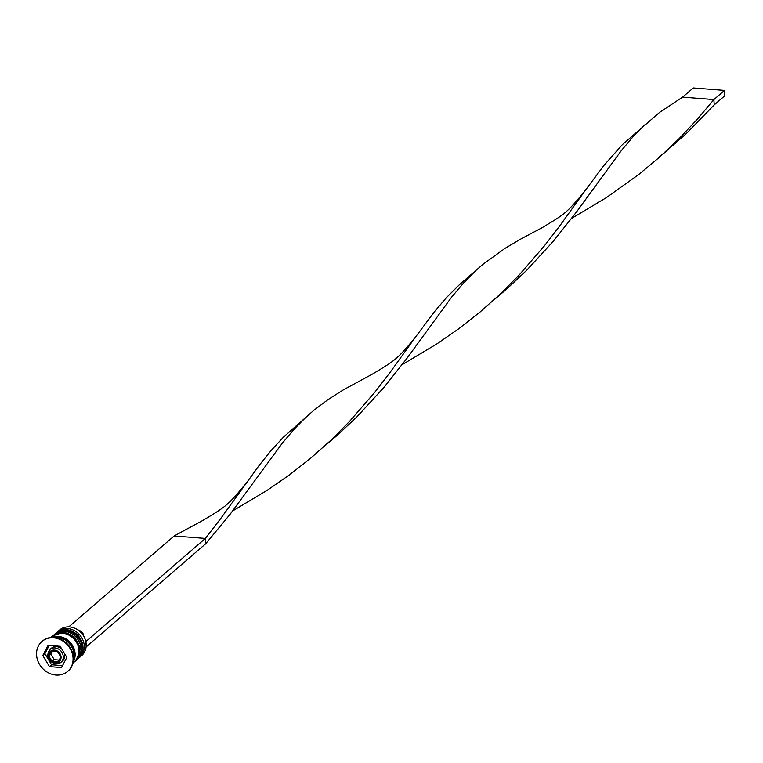 <?xml version="1.0" encoding="UTF-8"?>
<svg xmlns="http://www.w3.org/2000/svg" width="763" height="763" viewBox="0 0 763 763"><rect width="100%" height="100%" fill="white"/><g stroke="black" fill="none" stroke-linecap="round" stroke-linejoin="round"><path stroke-width="1.14" d="M61.917 649.227A8.46 7.334 -130.8 0 0 56.433 646.652A8.46 7.334 -130.8 0 0 51.407 648.216L49.919 649.504A8.46 7.334 49.2 0 1 54.946 647.93A8.46 7.334 49.2 0 1 62.585 653.672A8.46 7.334 49.2 0 1 60.973 662.313L62.461 661.025A8.46 7.334 -130.8 0 0 64.426 653.395M79.686 657.325L81.603 655.675A16.91 14.659 -130.8 0 0 84.827 638.412A16.91 14.659 -130.8 0 0 69.547 626.928A16.91 14.659 -130.8 0 0 59.504 630.066L57.587 631.716A16.91 14.659 49.2 0 1 67.63 628.578A16.91 14.659 49.2 0 1 82.919 640.062A16.91 14.659 49.2 0 1 79.686 657.325A16.91 14.659 49.2 0 1 79.037 657.849M53.782 635.035A16.91 14.659 49.2 0 1 54.392 634.473A16.91 14.659 49.2 0 1 64.445 631.335A16.91 14.659 49.2 0 1 79.724 642.818A16.91 14.659 49.2 0 1 76.5 660.081A16.91 14.659 49.2 0 1 75.842 660.605M67.907 671.211A19.733 17.11 -130.8 0 0 68.126 671.03A19.733 17.11 -130.8 0 0 71.894 650.887A19.733 17.11 -130.8 0 0 54.068 637.486A19.733 17.11 -130.8 0 0 42.337 641.149A19.733 17.11 -130.8 0 0 42.127 641.34M76.5 660.081L77.559 659.165A16.91 14.659 -130.8 0 0 80.792 641.893A16.91 14.659 -130.8 0 0 65.504 630.41A16.91 14.659 -130.8 0 0 55.461 633.557L54.392 634.473M72.952 663.142L74.373 661.922A16.91 14.659 -130.8 0 0 77.597 644.649A16.91 14.659 -130.8 0 0 62.318 633.166A16.91 14.659 -130.8 0 0 52.265 636.304L50.854 637.525M73.2 662.036A16.91 14.659 -130.8 0 0 72.714 645.832A16.91 14.659 -130.8 0 0 58.484 636.476A16.91 14.659 -130.8 0 0 51.979 637.448M73.467 659.9A16.91 14.659 -130.8 0 0 57.425 637.391A16.91 14.659 -130.8 0 0 54.135 637.496M55.976 675.055A19.733 17.11 -130.8 0 0 67.697 671.392A19.733 17.11 -130.8 0 0 71.464 651.249A19.733 17.11 -130.8 0 0 53.639 637.858A19.733 17.11 -130.8 0 0 41.917 641.521A19.733 17.11 -130.8 0 0 38.15 661.664A19.733 17.11 -130.8 0 0 55.976 675.055M61.498 667.558L66.839 657.401L60.153 646.299L48.126 645.355L42.776 655.512L49.461 666.614L61.498 667.558M56.967 632.289A16.91 14.659 49.2 0 1 57.587 631.716M49.242 645.441L44.903 653.681L51.588 664.783L62.509 665.632M51.588 664.783L49.461 666.614M44.903 653.681L42.776 655.512M58.15 662.007L60.821 656.933L57.483 651.383L51.464 650.906L48.794 655.989L52.132 661.54L58.15 662.007M59.161 660.081L54.259 659.699L52.132 661.54M54.259 659.699L50.921 654.149L48.794 655.989M50.921 654.149L52.58 650.992M83.291 635.484L83.796 635.054A7.897 6.838 -130.8 0 0 77.893 629.933M85.752 641.216L86.152 646.538M86.562 646.566L205.714 543.742L205.381 538.43L220.45 518.878L259.058 465.544L271.056 450.571L283.407 437.17L313.669 410.437L327.937 399.65L343.617 389.693L372.478 374.061C395.301 360.327 397.141 359.573 415.806 336.664L434.548 311.571L446.651 297.389L459.355 284.752L483.17 264.151L505.087 248.309L521.53 238.6L541.978 227.775C564.801 214.041 566.642 213.287 585.307 190.378L604.048 165.285L622.408 144.608L659.642 112.342L682.618 97.12L713.882 99.572L714.216 104.893L686.338 133.554L663.562 153.525M86.229 641.254L205.381 538.43L174.117 535.979L202.977 520.347C225.8 506.613 227.641 505.85 246.306 482.95M68.775 626.881L174.117 535.979M324.561 446.097L337.351 435.225L356.989 416.76L383.741 387.633L407.032 358.209L451.753 296.96L463.847 282.701L475.177 271.218M232.658 510.952L267.336 490.208L289.12 475.13L310.322 458.515L330.522 440.556L349.406 421.577L374.881 392.144L389.95 372.592L415.806 336.664M571.659 218.38L606.337 197.636L638.822 174.431L659.575 157.111L679.146 138.599L697.287 119.266L713.882 99.572L724.516 90.396L724.85 95.709L714.216 104.893M205.714 543.742L230.14 514.233L282.253 443.246L294.346 428.987L305.677 417.495M494.062 299.811L506.851 288.939L526.489 270.474L553.242 241.346L576.532 211.923L621.254 150.683L633.347 136.415L644.678 124.932M402.158 364.666L436.837 343.922L458.62 328.843L479.822 312.229L500.023 294.27L518.907 275.29L544.381 245.858L559.451 226.306L585.307 190.378M682.618 97.12L693.252 87.945L724.516 90.396M78.303 658.517A16.91 14.659 -130.8 0 0 78.408 658.431A16.91 14.659 -130.8 0 0 81.641 641.158A16.91 14.659 -130.8 0 0 66.362 629.675A16.91 14.659 -130.8 0 0 56.309 632.823A16.91 14.659 -130.8 0 0 56.204 632.909M66.143 629.866A16.91 14.659 49.2 0 1 81.431 641.349A16.91 14.659 49.2 0 1 78.198 658.612A16.91 14.659 49.2 0 1 77.874 658.879L81.822 641.082L66.591 629.589L56.1 633.004A16.91 14.659 49.2 0 1 66.143 629.866M75.117 661.273A16.91 14.659 -130.8 0 0 75.222 661.187A16.91 14.659 -130.8 0 0 78.446 643.915A16.91 14.659 -130.8 0 0 63.167 632.432A16.91 14.659 -130.8 0 0 53.114 635.569A16.91 14.659 -130.8 0 0 53.009 635.665M62.957 632.613A16.91 14.659 49.2 0 1 78.236 644.096A16.91 14.659 49.2 0 1 75.003 661.368A16.91 14.659 49.2 0 1 74.688 661.635L75.222 661.187C83.482 647.739 79.543 638.126 63.396 632.346L52.905 635.76A16.91 14.659 49.2 0 1 62.957 632.613M49.919 649.504C45.704 656.237 47.63 661.054 55.718 663.972L60.973 662.313A8.46 7.334 49.2 0 1 55.947 663.877M55.213 662.837A6.762 5.866 -130.8 0 0 61.059 656.953A6.762 5.866 -130.8 0 0 54.411 650.076A6.762 5.866 -130.8 0 0 48.555 655.97A6.762 5.866 -130.8 0 0 55.213 662.837M52.8 637.439A16.633 14.421 49.2 0 1 58.503 636.743A16.633 14.421 49.2 0 1 73.334 661.225M659.366 156.911L667.52 149.863"/></g></svg>
